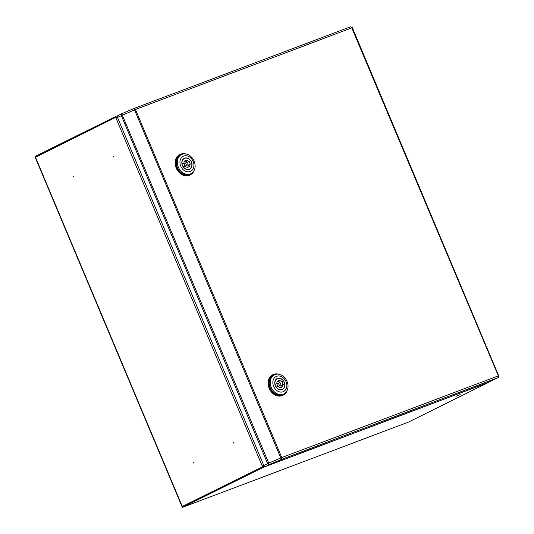 <?xml version="1.0" encoding="UTF-8"?>
<svg xmlns="http://www.w3.org/2000/svg" width="534" height="534" viewBox="0 0 534 534"><rect width="100%" height="100%" fill="white"/><g stroke="black" fill="none" stroke-linecap="round" stroke-linejoin="round"><path stroke-width="0.8" d="M113.288 156.782L113.629 157.036L113.702 156.575L113.362 156.322L113.288 156.782M73.231 176.634L73.572 176.887L73.305 176.173L73.231 176.634M193.528 462.811L193.875 463.065L193.949 462.604L193.602 462.351L193.528 462.811M233.585 442.966L233.925 443.213L234.005 442.759L233.658 442.506L233.585 442.966M182.454 506.846L182.635 507.3L408.43 422.107L488.67 382.351L262.882 467.537L182.641 507.293L182.348 506.592L262.581 466.836L182.007 506.599L35.231 157.437L115.678 117.36L35.438 157.116L35.144 156.415L115.384 116.659A1.522 0.934 -110.7 0 1 115.431 116.632A1.522 0.934 -110.7 0 1 116.806 117.647L117.667 117.84M134.081 108.469L350.805 26.7L351.772 27.868L351.853 27.354L351.772 27.868L135.456 109.477L281.772 457.551L267.621 463.579A1.522 1.202 63.6 0 0 269.336 464.553L122.279 115.064L121.832 113.675L134.021 108.489A1.522 0.934 69.3 0 1 134.081 108.469A1.522 0.934 69.3 0 1 135.456 109.477L116.392 117.854A0.761 0.467 -110.7 0 0 115.678 117.36L116.225 117.573M117.066 117.8L117.72 117.974M263.556 464.9L263.342 465.274M262.795 466.269L262.581 466.836A0.761 0.467 -110.7 0 0 262.708 465.928L263.609 465.014M35.144 156.415L35.391 156.989M456.089 396.275L460.208 394.626L456.089 396.275M262.882 467.537A1.522 0.934 -110.7 0 0 263.128 465.721L263.796 465.468L117.48 117.393A1.522 1.202 -116.4 0 1 118.021 115.564L121.672 113.755M408.43 422.107L182.641 507.293M490.893 380.635L495.011 378.986L490.893 380.635M280.911 459.861L285.029 458.205L280.911 459.861M281.772 457.551A1.522 0.934 69.3 0 1 281.525 459.374L276.619 461.803L281.525 459.374L498.242 377.605L498.089 375.943L281.772 457.551L280.777 457.952L281.525 459.374L280.857 457.958M268.609 463.172L263.796 465.468A1.522 1.202 -116.4 0 0 265.518 466.449L270.024 464.62L265.518 466.449M122.026 114.436A0.761 0.601 63.6 0 0 121.852 115.251M134.014 108.495L121.832 113.675A1.522 1.202 63.6 0 0 121.305 115.504L267.621 463.579M122.153 114.763L121.792 114.943L122.153 114.763M280.777 457.952L134.528 109.85M134.314 109.19L134.321 109.19A0.761 0.467 69.3 0 1 135.022 109.65M122.173 114.81L121.792 114.957M268.181 463.365A0.761 0.601 63.6 0 0 268.929 463.879M498.242 377.605L487.509 382.698L275.35 462.738L276.619 461.803L275.35 462.738L268.902 465.174L270.024 464.62L269.336 464.553L281.525 459.374M134.414 109.57L134.862 109.397M281.351 457.758A0.761 0.467 69.3 0 1 281.231 458.666M351.385 27.508L352.14 27.221L498.856 376.243L498.028 376.644M351.772 27.868L498.589 376.437M194.209 170.306A11.434 9.031 -116.4 0 1 190.338 174.852A11.434 9.031 -116.4 0 1 176.794 167.803A11.434 9.031 -116.4 0 1 180.185 154.366A11.434 9.031 -116.4 0 1 186.152 154.039M190.338 174.852L189.79 175.125A11.434 9.031 -116.4 0 1 176.247 168.077A11.434 9.031 -116.4 0 1 179.644 154.64L180.185 154.366M181.473 154.58L180.525 155.047A10.667 8.431 63.6 0 0 177.361 167.589A10.667 8.431 63.6 0 0 189.997 174.171L190.945 173.704A10.667 8.431 -116.4 0 1 190.338 173.964A10.667 8.431 -116.4 0 1 178.309 167.122A10.667 8.431 -116.4 0 1 181.473 154.58A10.667 8.431 -116.4 0 1 182.081 154.313A10.667 8.431 -116.4 0 1 194.116 161.161A10.667 8.431 -116.4 0 1 190.945 173.704M183.689 156.061A8.384 6.622 -116.4 0 1 193.141 161.435A8.384 6.622 -116.4 0 1 190.177 171.501A8.384 6.622 -116.4 0 1 180.726 166.121A8.384 6.622 -116.4 0 1 183.689 156.061M191.452 162.076A6.094 4.819 -116.4 0 1 189.643 169.245A6.094 4.819 -116.4 0 1 182.421 165.487A6.094 4.819 -116.4 0 1 184.23 158.318A6.094 4.819 -116.4 0 1 191.452 162.076M190.184 164.178A6.094 4.819 63.6 0 0 189.777 162.903A6.094 4.819 63.6 0 0 189.036 161.542M186.346 162.583L184.671 163.417A1.335 1.055 63.6 0 0 185.852 165.807L187.527 164.973A1.335 1.055 -116.4 0 1 186.346 162.583A1.335 1.055 -116.4 0 1 187.527 164.973M181.974 164.045L183.916 163.297A3.618 2.864 -116.4 0 1 185.325 160.534A3.618 2.864 -116.4 0 1 188.776 161.462L190.571 160.781L188.776 161.462M182.121 163.971A5.907 4.666 -116.4 0 1 184.31 158.491A5.907 4.666 -116.4 0 1 190.571 160.781M188.489 169.605L189.557 169.071A5.907 4.666 -116.4 0 0 191.753 163.591L189.957 164.265A3.618 2.864 -116.4 0 1 188.542 167.022A3.618 2.864 -116.4 0 1 185.091 166.101L183.162 166.848M189.557 169.071A5.907 4.666 -116.4 0 1 183.296 166.782M182.014 164.212L183.916 163.297M184.577 161.128A3.618 2.864 -116.4 0 1 187.1 162.289M187.614 167.262A3.618 2.864 -116.4 0 0 188.282 165.099L189.957 164.265M287.125 390.548A11.434 9.031 -116.4 0 1 283.247 395.1A11.434 9.031 -116.4 0 1 269.703 388.051A11.434 9.031 -116.4 0 1 273.094 374.614A11.434 9.031 -116.4 0 1 279.062 374.287M283.247 395.1L282.7 395.374A11.434 9.031 -116.4 0 1 269.163 388.325A11.434 9.031 -116.4 0 1 272.554 374.881L273.094 374.614M274.383 374.828L273.435 375.295A10.667 8.431 63.6 0 0 270.271 387.838A10.667 8.431 63.6 0 0 282.907 394.419L283.861 393.945A10.667 8.431 -116.4 0 1 283.254 394.212A10.667 8.431 -116.4 0 1 271.219 387.37A10.667 8.431 -116.4 0 1 274.383 374.828A10.667 8.431 -116.4 0 1 274.99 374.561A10.667 8.431 -116.4 0 1 287.025 381.403A10.667 8.431 -116.4 0 1 283.861 393.945M276.599 376.31A8.384 6.622 -116.4 0 1 286.057 381.683A8.384 6.622 -116.4 0 1 283.093 391.749A8.384 6.622 -116.4 0 1 273.635 386.369A8.384 6.622 -116.4 0 1 276.599 376.31M284.362 382.324A6.094 4.819 -116.4 0 1 282.553 389.493A6.094 4.819 -116.4 0 1 275.33 385.735A6.094 4.819 -116.4 0 1 277.139 378.566A6.094 4.819 -116.4 0 1 284.362 382.324M283.093 384.427A6.094 4.819 63.6 0 0 282.686 383.152A6.094 4.819 63.6 0 0 281.945 381.79M279.255 382.831L277.58 383.666A1.335 1.055 63.6 0 0 278.761 386.055L280.437 385.221A1.335 1.055 -116.4 0 1 279.255 382.831A1.335 1.055 -116.4 0 1 280.437 385.221M274.883 384.293L276.826 383.546A3.618 2.864 -116.4 0 1 278.241 380.782A3.618 2.864 -116.4 0 1 281.685 381.71L283.481 381.029L281.685 381.71M275.03 384.22A5.907 4.666 -116.4 0 1 277.226 378.733A5.907 4.666 -116.4 0 1 283.481 381.029M281.398 389.853L282.466 389.319A5.907 4.666 -116.4 0 0 284.662 383.839L282.866 384.513A3.618 2.864 -116.4 0 1 281.451 387.27A3.618 2.864 -116.4 0 1 278 386.349L276.071 387.097M282.466 389.319A5.907 4.666 -116.4 0 1 276.212 387.023M274.923 384.46L276.826 383.546M277.486 381.376A3.618 2.864 -116.4 0 1 280.016 382.538M280.53 387.51A3.618 2.864 -116.4 0 0 281.191 385.341L282.866 384.513M182.348 506.592L35.438 157.116M262.581 466.836L115.678 117.36M268.789 463.585L268.435 463.712M350.745 26.727L134.134 108.449M182.888 506.392L182.268 506.632M117.934 115.604L121.752 113.709M498.102 376.624L498.669 376.403M183.242 159.019L184.31 158.491M276.151 379.267L277.226 378.733"/></g></svg>
